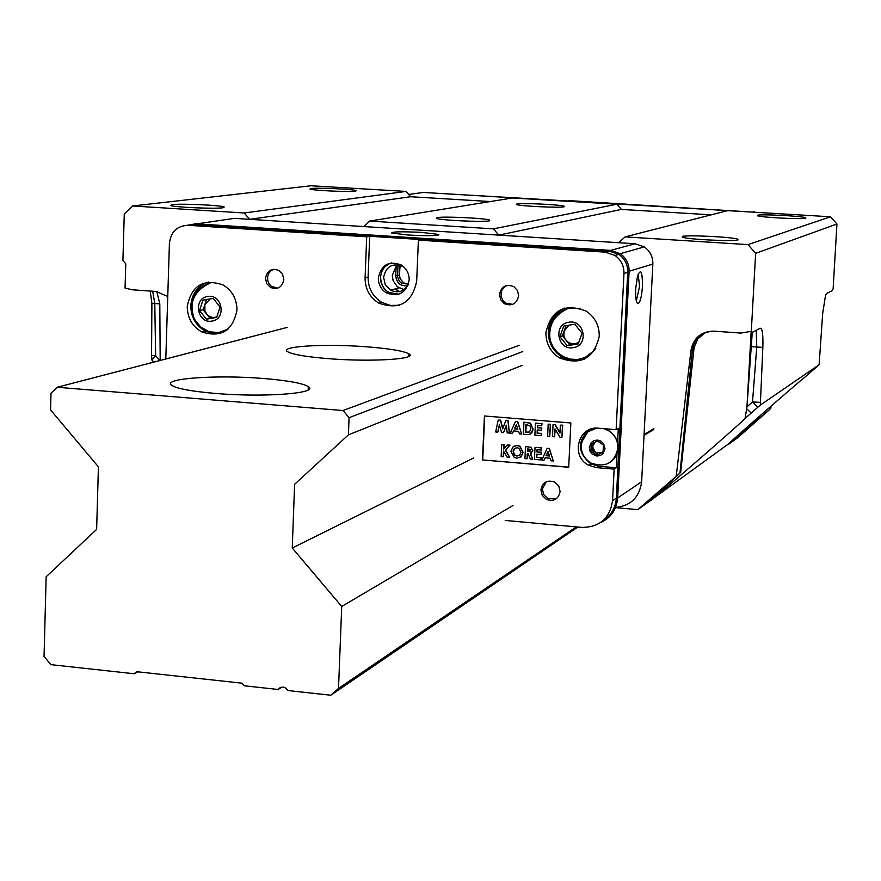 <?xml version="1.0" encoding="UTF-8"?>
<svg xmlns="http://www.w3.org/2000/svg" width="881" height="881" viewBox="0 0 881 881"><rect width="100%" height="100%" fill="white"/><g stroke="black" fill="none" stroke-linecap="round" stroke-linejoin="round"><path stroke-width="1.32" d="M215.36 393.433C264.146 397.639 320.067 393.278 308.295 386.627C302.568 383.213 287.779 380.515 263.915 378.533C217.453 374.59 161.443 378.401 171.586 385.239C176.641 388.62 191.232 391.34 215.36 393.433M328.635 358.677C371.595 362.157 419.026 359.107 408.839 353.821C403.443 350.946 389.556 348.623 367.19 346.85C325.992 343.546 278.473 346.233 287.492 351.64C292.327 354.481 306.048 356.827 328.635 358.677M473.769 457.922L292.261 548.015L294.606 484.33L348.413 434.851L349.085 417.682L522.763 351.563M349.085 417.682L342.973 410.524L519.272 345.286M342.973 410.524L57.199 387.266L287.448 327.336M281.909 687.092L278.165 689.482L244.169 685.77L242.011 683.182L136.489 671.685L134.22 673.756L50.867 664.648L44.05 656.433L46.153 576.769L96.635 529.382L98.419 466.864L50.569 409.907L51.01 393.223L57.199 387.266M134.22 673.756L137.799 671.829M278.165 689.482L280.169 687.632L283.407 687.114L285.037 687.62L287.955 690.55L330.793 695.23L577.848 527.025M330.793 695.23L338.524 688.38L576.339 526.882M338.524 688.38L341.718 606.469L513.006 505.485M292.261 548.015L341.718 606.469M348.413 434.851L522.136 365.384M770.049 406.989L769.763 409.412L728.73 444.178L737.529 437.846L769.763 409.412M805.84 218.18L805.608 217.684C801.446 216.01 760.611 213.973 757.418 215.272L757.561 215.79C761.448 217.464 803.186 219.534 805.84 218.18M355.461 191.177L356.365 190.626C353.931 189.25 317.678 187.554 311.026 188.512L309.991 189.063C312.193 190.45 349.25 192.168 355.461 191.177M564.005 206.804L564.314 206.242C561.021 204.678 522.103 202.806 516.872 203.963L516.431 204.524C519.482 206.099 559.27 208.004 564.005 206.804M156.818 291.534L159.813 303.912L160.177 360.461M752.275 332.335L746.945 406.989L751.086 332.677M745.106 418.398L760.314 405.073L819.121 364.745L805.476 376.639C796.061 384.16 731.88 440.082 728.994 443.55L637.877 509.625L679.978 473.031L650.09 500.826C647.821 504.141 741.593 422.803 745.106 418.398L746.945 406.989M738.014 239.929L737.782 239.191C732.684 237.011 686.717 234.753 682.301 236.449L682.39 237.209C687.136 239.39 734.302 241.702 738.014 239.929M222.761 207.784L224.237 207.002C221.538 205.251 181.09 203.412 172.291 204.634L170.606 205.438C173.006 207.189 214.524 209.061 222.761 207.784M489.164 220.845L489.671 220.107C485.96 218.224 443.661 216.219 437.141 217.618L436.469 218.367C439.872 220.261 483.251 222.298 489.164 220.845M153.712 362.146L151.939 360.043L151.554 355.34L151.895 303.306L150.222 291.093M637.877 509.625L615.5 507.643M676.256 476.048L690.979 350.341C693.534 337.83 701.177 331.421 713.929 331.135L740.679 333.04L751.295 331.388L755.645 253.321L747.969 244.61L625.103 236.89L727.64 210.636L830.552 216.781L836.95 224.005L833.118 288.869L832.093 290.653L826.609 293.516L825.53 295.344L822.678 313.493L819.121 364.745M126.71 288.737L125.058 288.076L125.774 263.804L122.911 260.435L124.265 214.116L132.579 205.978L244.18 212.982L249.62 219.325L363.82 226.56L369.602 221.087L493.393 228.862L498.822 235.117L618.726 242.716L625.103 236.89M125.058 288.076L132.216 289.772L156.124 291.468L167.753 296.479M746.802 408.806L751.196 413.035M756.206 330.331L756.757 347.037L752.506 401.967L757.836 407.22M704.756 332.864L697.642 339.152L694.063 347.819L680.661 472.601M760.314 405.073L762.847 347.389C763.232 334.67 762.362 328.283 760.226 328.228L752.583 332.225L751.295 331.388M746.956 406.835L752.506 401.967L760.38 402.331M750.931 346.651L762.847 347.389M690.979 350.341L692.378 349.922C694.624 337.952 701.827 331.708 713.995 331.179M151.928 359.966L155.651 355.726L154.781 303.516L151.895 303.306M159.813 303.912L154.781 303.516L152.688 291.27M244.18 212.982L406.009 191.43L410.601 196.738L490.387 201.54L410.601 196.738L249.62 219.325M493.393 228.862L616.876 204.216L621.435 209.425L711.275 214.832L621.435 209.425L498.822 235.117M369.602 221.087L512.357 197.983L616.876 204.216M132.579 205.978L311.037 185.77L406.009 191.43M747.969 244.61L830.552 216.781M755.645 253.321L836.95 224.005M568.465 201L425.534 192.576M758.145 212.453L568.487 200.582M540.912 489.891L542.255 495.441L546.374 499.417C553.83 501.84 558.411 499.219 560.107 491.576L558.785 486.059L554.722 482.083C547.222 479.594 542.619 482.204 540.912 489.891M546.253 481.775L542.355 489.032L543.709 494.571L547.806 498.536L556.396 498.701M499.461 294.463L500.639 299.716L504.284 303.626C511.96 306.522 516.751 303.912 518.645 295.796L517.499 290.576L513.898 286.677C506.19 283.715 501.377 286.314 499.461 294.463M507.137 285.378L504.417 286.975L501.994 290.113L501.08 293.208L501.333 297.095L502.996 300.575L505.815 303.152L512.731 304.352M265.489 278.319L266.778 283.66L270.577 287.492C277.79 289.937 282.206 287.294 283.825 279.574L282.559 274.266L278.803 270.423C271.557 267.934 267.119 270.566 265.489 278.319M273.749 269.278L270.963 270.775L268.859 273.198L267.681 276.26L267.67 280.279L269.168 283.913L271.271 286.215L277.713 288.164M187.246 306.5C187.389 317.909 192.234 326.388 201.793 331.939C221.098 338.029 232.826 330.749 236.967 310.101C236.868 298.89 232.166 290.466 222.871 284.838C203.302 278.396 191.43 285.609 187.246 306.5M208.577 282.008C197.74 285.73 191.805 293.637 190.792 305.74C190.924 317.105 195.758 325.552 205.284 331.091L212.629 333.536L220.25 333.514M545.923 332.456C545.835 343.414 550.339 351.882 559.446 357.862C580.678 365.769 593.948 358.589 599.245 336.322C599.377 325.607 595.06 317.237 586.283 311.202C564.765 302.8 551.319 309.881 545.923 332.456M564.886 308.02C554.854 312.513 549.337 320.365 548.334 331.575C548.246 342.5 552.739 350.935 561.803 356.882C569.104 361.067 576.659 361.794 584.477 359.096M380.537 277.361C380.537 283.935 383.246 288.946 388.675 292.404L398.818 294.265C387.706 294.562 381.616 288.935 380.537 277.361C381.198 270.115 384.821 265.302 391.395 262.934C384.821 265.302 381.198 270.115 380.537 277.361M378.334 277.878C378.334 284.453 381.044 289.486 386.484 292.955C398.719 297.326 406.284 292.999 409.18 279.982C409.191 273.473 406.537 268.474 401.196 264.983C388.862 260.457 381.242 264.763 378.334 277.878M165.804 358.996L169.416 243.354C170.859 231.78 177.07 225.767 188.038 225.305L194.238 224.446L609.245 251.096L618.836 254.378C624.893 258.772 627.856 264.729 627.735 272.273L616.359 498.029C615.544 508.194 610.918 515.892 602.472 521.1M188.038 225.305L366.705 236.802L365.086 277.856C365.097 288.902 369.679 297.326 378.819 303.119C399.236 310.343 411.856 303.097 416.669 281.38L418.387 240.128L605.368 252.153L615.015 255.457C621.105 259.873 624.089 265.875 623.968 273.462L616.127 429.653L598.375 428.21C578.299 425.611 570.249 456.182 588.552 465.212L596.415 467.613L614.134 469.121L612.559 500.595C609.883 518.303 599.719 527.234 582.066 527.411L505.231 520.44M482.48 459.937L568.708 467.271L570.844 422.968L484.44 415.986L482.48 459.937L568.708 467.117M589.048 429.829C577.055 441.458 577.65 452.801 590.81 463.858L598.651 466.258L616.315 467.756L614.134 469.121M617.559 442.912L618.297 428.419L616.127 429.653M617.052 452.944L616.315 467.756M366.705 236.802L369.712 236.262L368.093 277.174C368.093 288.186 372.663 296.589 381.77 302.359L390.316 305.432L399.291 305.267M418.387 240.128L421.217 239.566L369.712 236.262M516.751 458.219L514.295 457.514L510.903 451.369L512.885 447.052L516.629 445.544L519.691 446.26L523.105 452.438L521.156 456.732L516.751 458.219M514.306 446.105L517.565 445.434L519.933 446.127L523.105 452.438M523.358 452.305L520.032 457.547M523.953 422.175L530.527 423.155L533.038 429.146C532.509 433.276 530.197 435.049 526.1 434.465L523.391 434.245L523.953 422.175L530.285 423.276L533.038 429.146M536.837 454.178L536.683 457.415L540.923 457.779L540.824 459.937L534.459 459.408L535.031 447.35L541.386 447.889L541.286 450.048L537.047 449.695L536.936 452.008L541.176 452.371L541.077 454.53L536.837 454.178M537.069 454.2L536.683 457.415M537.278 449.717L537.179 451.887L541.419 452.239L541.077 454.53M535.031 447.35L541.628 447.757L541.286 450.048M536.925 457.283L541.165 457.646L540.824 459.937M503.249 456.765L501.146 456.589L501.696 444.575L503.8 444.751L503.613 448.98L507.126 445.026L509.791 445.246L505.364 450.213L509.647 457.305L507.104 457.085L503.514 451.127L503.249 456.765L503.745 451.513M507.126 445.026L510.044 445.125L505.617 450.092L509.647 457.305M501.696 444.575L504.053 444.619L503.866 448.682M535.45 423.111L541.815 423.629L541.716 425.798L537.465 425.457L537.355 427.77L541.606 428.122L541.507 430.291L537.256 429.939L537.102 433.188L541.352 433.54L541.242 435.71L534.888 435.181L535.45 423.111L541.815 423.629M537.498 429.961L537.355 433.067L541.595 433.419L541.242 435.71M537.707 425.468L537.608 427.648L541.848 428.001L541.507 430.291M542.057 423.508L541.716 425.798M484.693 416.008L482.733 459.805M517.455 421.658L521.651 434.102L519.394 433.915L518.601 431.36L513.469 430.941L512.445 433.342L510.198 433.155L515.495 421.492L517.709 421.536L521.651 434.102M515.495 421.492L517.709 421.536M513.667 430.963L512.445 433.342M506.322 425.204L503.536 432.604L501.476 432.439L499.406 424.642L497.809 432.13L495.673 431.954L498.194 420.094L500.386 420.27L502.677 428.882L505.76 420.7L507.93 420.876L509.361 433.089L507.236 432.912L506.322 425.204M506.377 425.622L503.536 432.604M505.76 420.7L508.183 420.766L509.361 433.089M498.194 420.094L500.639 420.149L502.853 428.43M499.527 425.116L497.809 432.13M548.191 424.146L550.317 424.323L549.744 436.403L547.619 436.227L548.191 424.146L550.317 424.323M550.559 424.202L549.744 436.403M559.964 433.1L560.349 425.127L562.474 425.303L561.902 437.405L559.964 437.251L554.975 428.871L554.601 436.811L552.475 436.635L553.048 424.543L554.964 424.697L559.964 433.1M561.902 437.405L562.717 425.182L560.349 425.127M553.048 424.543L555.206 424.576L559.986 432.615M555.195 429.234L554.601 436.811M550.251 458.252L545.097 457.823L544.062 460.212L541.804 460.025L547.145 448.363L549.116 448.528L553.323 460.994L551.054 460.807L550.251 458.252M547.145 448.363L549.359 448.396L553.323 460.994M545.273 457.834L544.062 460.212M525.505 446.557L530.946 447.416L532.598 450.587L530.263 453.528L532.73 459.254L530.373 459.056L528.016 453.594L527.301 453.528L527.058 458.781L524.944 458.594L525.505 446.557L531.199 447.284L532.598 450.587M527.543 453.55L527.058 458.781M530.527 453.451L532.73 459.254M532.84 450.455L531.188 453.153M533.28 429.025L530.329 434.058M528.237 448.958L527.521 448.903L527.4 451.369L530.483 450.378L529.833 449.277L528.237 448.958M549.557 456.017L547.982 451.689L546.011 455.719L549.557 456.017M516.332 424.807L514.372 428.849L517.896 429.135L516.332 424.807M530.924 428.937L529.955 425.809L525.968 424.521L525.605 432.252L529.36 432.042L530.924 428.937M521.001 452.228L518.799 448.198L517.18 447.724L514.262 448.704L513.05 451.116L514.306 454.915L516.839 456.061L519.735 455.07L521.001 452.228M515.231 448.044L513.26 451.446L514.559 454.783L516.839 456.061M517.092 455.929L519.008 455.598M526.21 424.532L525.858 432.13L529.371 432.031M516.409 425.038L514.372 428.849M514.625 428.728L517.841 428.992M548.059 451.887L546.253 455.587L549.502 455.862M527.763 448.914L528.226 451.435M528.479 451.303L530.098 451.215M404.214 267.317L402.936 266.447C392.508 262.637 386.054 266.271 383.598 277.35L385.305 284.717L390.481 290.102C397.992 293.494 403.939 291.666 408.31 284.629M642.458 286.402C641.566 297.778 639.947 303.493 637.58 303.56C636.016 301.919 635.388 296.985 635.675 288.759L637.525 276.006C640.817 268.132 642.469 271.601 642.458 286.402M636.313 300.861L639.573 286.424L638.152 274.046M422.131 232.441C402.121 231.439 391.979 231.626 391.704 233.025L408.288 235.029C428.54 236.031 438.705 235.844 438.793 234.445L422.131 232.441M404.06 289.629L397.364 286.754L393.091 280.665L392.287 275.346L396.109 266.414L397.981 265.082L397.595 276.92L399.324 281.259L401.791 283.451L408.498 284.067M399.578 276.392L400.095 278.583M399.225 291.655L395.657 288.825M187.091 225.272L234.434 218.367L635.069 243.751L644.297 246.9C650.112 251.107 652.964 256.823 652.843 264.058L641.643 481.731C639.551 497.214 630.862 505.793 615.566 507.478M400.855 265.445L399.809 268.584M408.498 284.034L403.773 282.966L400.293 279.046L399.534 275.786L399.952 265.137M407.661 285.818C400.503 286.468 396.538 283.054 395.745 275.588L396.109 266.414M398.113 291.809L396.054 289.221M603.133 451.479L601.459 452.757L595.402 452.338L592.439 450.356L592.572 446.799L594.983 442.174M596.657 441.326L597.67 441.106M605.038 448.594L603.144 453.462L600.324 455.488L596.889 456.05L592.043 453.968L589.962 451.039L589.312 447.515L591.195 442.658L594.014 440.621L597.45 440.06L600.842 441.084L603.507 443.495L605.038 448.594M603.859 428.651L608.22 430.49C614.652 434.553 617.889 440.379 617.922 447.977C614.608 463.01 605.676 468.042 591.118 463.076C584.521 459.045 581.196 453.175 581.141 445.456L582.341 439.498L585.678 433.948L588.023 431.734L596.525 428.144M604.366 428.695L608.353 430.424C614.784 434.476 618.01 440.313 618.044 447.9C617.614 454.387 614.751 459.342 609.432 462.778M603.122 451.92L598.364 454.321L595.402 452.338L592.572 446.799L592.693 443.341M597.428 440.94L603.375 444.916L603.111 452.041L596.911 455.18L590.975 451.193L591.228 444.079L597.428 440.94M581.691 442.031L587.726 432.02M590.534 430.093L596.129 428.155M598.364 454.321L596.911 455.18M592.439 450.356L590.975 451.193M210.196 298.912L204.855 304.595L204.899 310.927L207.057 314.594L209.843 316.686L213.125 317.567L216.803 317.006M207.52 296.534C222.166 293.362 226.902 319.12 212.035 321.058C197.421 324.186 192.697 298.527 207.52 296.534M210.471 282.801L210.46 282.823C193.82 290.752 188.457 302.833 194.371 319.076C188.149 300.895 193.512 288.803 210.471 282.801M228.08 329.076L218.554 332.6L209.193 331.752L200.648 327.027L194.371 319.076M227.221 329.78L221.428 332.049M216.737 317.193L210.03 318.349L203.17 309.771L206.495 299.562M199.524 310.575L202.894 300.19L213.169 298.395L220.063 307.017L216.66 317.424L206.396 319.186L199.524 310.575L203.17 309.771M210.273 282.834L210.955 282.702M210.03 318.349L206.396 319.186M568.84 325.199L564.093 331.201L563.895 335.595L565.184 339.075L567.617 341.85L571.56 343.733L575.161 343.832L578.795 342.423M568.752 322.27C584.532 319.032 589.235 345.693 573.245 347.654C557.508 350.847 552.805 324.285 568.752 322.27M595.798 348.358L590.92 353.865L584.676 357.686L577.815 359.459L570.293 359.14L563.157 356.585L557.53 352.51L553.048 346.938L550.196 340.374C547.343 324.12 553.499 313.383 568.663 308.174L580.491 308.427M594.565 350.352L584.929 357.576M578.487 343.293L569.655 344.735L562.419 335.837L566.009 325.662M559.964 336.773L563.741 326.036L574.786 324.208L582.066 333.15L578.266 343.898L567.221 345.704L559.964 336.773L562.419 335.837M566.252 308.846L570.304 307.799M569.655 344.735L567.221 345.704M653.834 428.651L644.066 434.509M653.79 429.51L644.022 435.379M770.842 406.306L770.578 408.795M771.062 406.108L770.776 408.652M680.253 472.833L692.18 365.318M693.876 349.173L692.378 349.922L679.978 473.031M741.229 333.117L740.679 333.04M713.929 331.135L740.734 333.073M156.124 291.468L157.281 291.589M132.216 289.772L156.245 291.523M151.554 355.34L155.651 355.726L159.758 360.571M752.517 212.123L751.625 212.068M751.757 212.057L423.298 192.443L408.63 194.459M423.298 192.443L418.012 193.17M752.407 212.112L754.092 211.649M598.651 466.258L596.415 467.613M368.093 277.174L365.086 277.856M616.359 498.029L612.559 500.595M627.735 272.273L623.968 273.462M609.245 251.096L605.368 252.153M194.437 224.468L195.208 223.752L610.632 250.391L620.213 253.673C626.259 258.056 629.221 264.014 629.1 271.535L617.669 497.974L641.643 481.731M616.348 498.261L617.669 497.974C616.601 509.714 610.83 517.962 600.357 522.697M627.757 271.645L652.843 264.058M610.115 251.173L610.632 250.391L635.069 243.751M395.745 275.588L399.545 275.114M308.174 389.92L308.295 386.627M408.729 356.453L408.839 353.821M805.575 218.246L805.608 217.684M737.738 240.006L737.782 239.191M489.649 220.735L489.671 220.107M547.806 498.536L546.374 499.417M505.815 303.152L504.284 303.626M272.548 287.074L270.577 287.492M205.284 331.091L201.793 331.939M561.803 356.882L559.446 357.862M386.484 292.955L388.675 292.404M590.81 463.858L588.552 465.212M381.77 302.359L378.819 303.119M618.836 254.378L615.015 255.457M637.018 302.888L637.58 303.56M399.104 287.966L390.481 290.102M187.587 225.283L194.844 223.928L610.401 250.589L620.213 253.673L644.297 246.9M401.791 283.451L403.773 282.966M438.76 235.051L438.793 234.445M588.023 431.734L583.354 437.747L581.174 444.828M568.663 308.174C554.127 314.836 547.971 325.574 550.196 340.363"/></g></svg>
